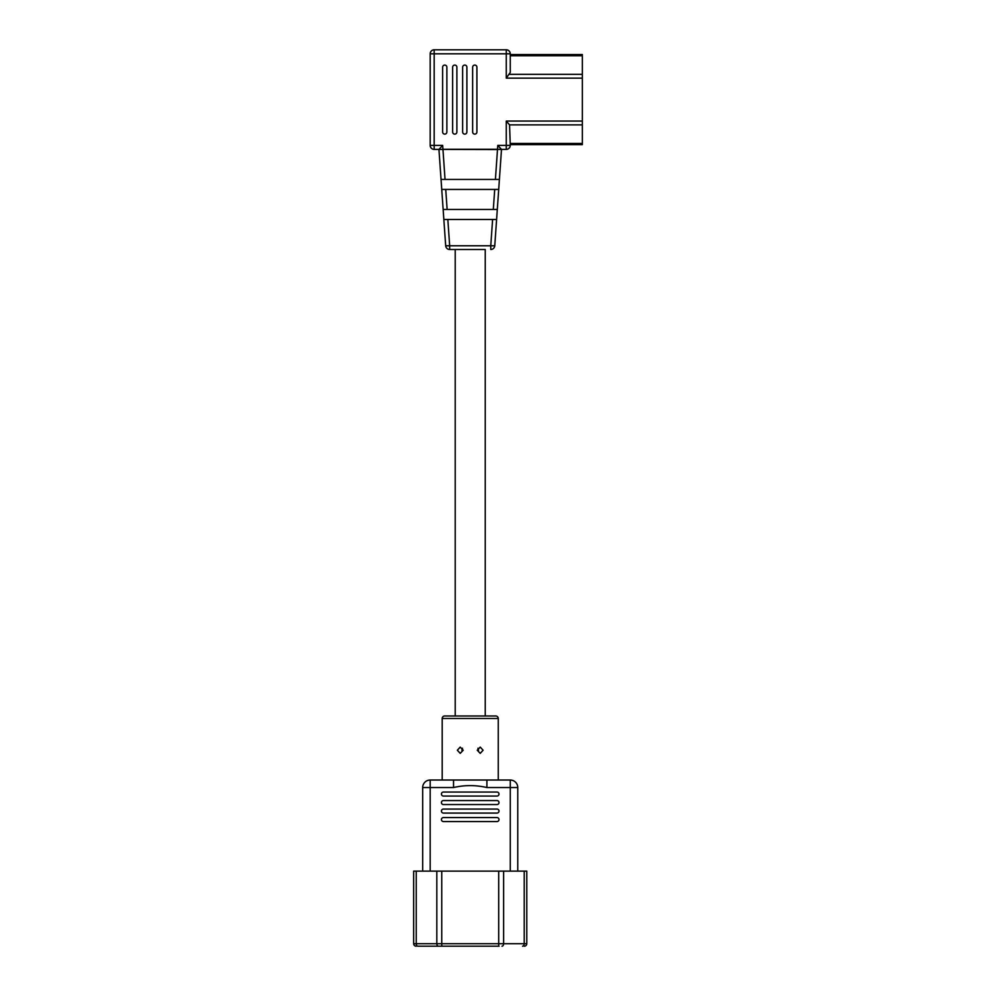 <?xml version="1.0" encoding="UTF-8"?>
<svg xmlns="http://www.w3.org/2000/svg" width="996" height="996" viewBox="0 0 996 996"><rect width="100%" height="100%" fill="white"/><g stroke="black" fill="none" stroke-linecap="round" stroke-linejoin="round"><path stroke-width="1.49" d="M485.239 715.975L485.239 249.498L449.669 249.498L455.209 249.498L455.209 715.975M472.652 67.205A2.129 2.129 0 0 1 474.781 65.076A2.129 2.129 0 0 1 476.91 67.205L476.91 131.995A2.129 2.129 0 0 1 474.781 134.124A2.129 2.129 0 0 1 472.652 131.995L472.652 67.205M462.642 67.205A2.129 2.129 0 0 1 464.771 65.076A2.129 2.129 0 0 1 466.9 67.205L466.9 131.995A2.129 2.129 0 0 1 464.771 134.124A2.129 2.129 0 0 1 462.642 131.995L462.642 67.205M452.632 67.205A2.129 2.129 0 0 1 454.761 65.076A2.129 2.129 0 0 1 456.89 67.205L456.89 131.995A2.129 2.129 0 0 1 454.761 134.124A2.129 2.129 0 0 1 452.632 131.995L452.632 67.205M442.622 67.205A2.129 2.129 0 0 1 444.751 65.076A2.129 2.129 0 0 1 446.88 67.205L446.88 131.995A2.129 2.129 0 0 1 444.751 134.124A2.129 2.129 0 0 1 442.622 131.995L442.622 67.205M494.763 245.775A4.009 4.009 0 0 1 490.767 249.498A4.009 4.009 0 0 0 494.763 245.775A4.009 4.009 0 0 1 490.767 249.498L490.767 245.775L449.669 245.775L449.669 249.498A4.009 4.009 0 0 1 445.685 245.775L443.843 219.469L447.839 219.469L449.669 245.775L445.685 245.775L443.843 219.469L496.606 219.469L494.763 245.775L490.767 245.775L492.609 219.469L496.606 219.469L497.303 209.459L493.306 209.459L494.713 189.439L498.71 189.439L497.303 209.459M445.038 179.429L441.041 179.429L438.95 149.537L442.946 149.263L445.038 179.429L495.41 179.429L497.502 149.537L434.181 149.4L438.937 149.4L442.672 145.391L442.946 149.263L497.502 149.263L497.776 145.391L501.498 149.4L506.254 149.4L501.498 149.4L499.407 179.429L495.41 179.429M501.498 149.537L497.502 149.263L501.498 149.537M582.336 144.644L510.263 144.644L582.336 144.644L582.336 124.874L509.579 124.874L510.263 145.391A4.009 4.009 0 0 1 506.254 149.4L506.254 121.064L509.579 124.874M582.336 54.556L510.263 54.556L582.336 54.556L582.336 124.874M506.254 49.8A4.009 4.009 0 0 1 510.263 53.809A4.009 4.009 0 0 0 506.254 49.8L434.181 49.8L506.254 49.8L506.254 53.809L510.263 53.809L510.263 72.422L506.254 78.136L506.254 53.809L434.181 53.809L434.181 145.391L442.672 145.391M434.181 149.4L434.181 145.391L430.185 145.391A4.009 4.009 0 0 0 434.181 149.4A4.009 4.009 0 0 1 430.185 145.391L430.185 53.809A4.009 4.009 0 0 1 434.181 49.8A4.009 4.009 0 0 0 430.185 53.809L434.181 53.809L434.181 49.8M499.407 179.429L498.71 189.439L445.735 189.439L447.129 209.459L493.306 209.459M443.843 219.469L441.041 179.429M447.129 209.459L443.145 209.459M441.738 189.439L445.735 189.439L441.738 189.439M478.566 750.225L477.943 748.233M477.246 750.225L480.234 747.1L483.097 750.225L480.234 753.35L477.246 750.225M462.493 748.233L461.87 750.225M457.351 750.225L460.214 747.1L463.202 750.225L460.214 753.35L457.351 750.225M497.004 817.567A2.004 2.004 0 0 1 498.996 819.571A2.004 2.004 0 0 1 497.004 821.576L443.444 821.576A2.004 2.004 0 0 1 441.44 819.571A2.004 2.004 0 0 1 443.444 817.567L497.004 817.567M497.004 809.063A2.004 2.004 0 0 1 498.996 811.068A2.004 2.004 0 0 1 497.004 813.072L443.444 813.072A2.004 2.004 0 0 1 441.44 811.068A2.004 2.004 0 0 1 443.444 809.063L497.004 809.063M497.004 800.56A2.004 2.004 0 0 1 498.996 802.552A2.004 2.004 0 0 1 497.004 804.556L443.444 804.556A2.004 2.004 0 0 1 441.44 802.552A2.004 2.004 0 0 1 443.444 800.56L497.004 800.56M497.004 792.044A2.004 2.004 0 0 1 498.996 794.049A2.004 2.004 0 0 1 497.004 796.053L443.444 796.053A2.004 2.004 0 0 1 441.44 794.049A2.004 2.004 0 0 1 443.444 792.044L497.004 792.044M498.249 718.477L442.199 718.477A2.502 2.502 0 0 1 444.702 715.975L495.747 715.975A2.502 2.502 0 0 1 498.249 718.477L498.249 780.03M442.199 718.477L442.199 780.03M422.678 871.127L422.678 787.537A7.507 7.507 0 0 1 430.185 780.03L510.263 780.03A7.507 7.507 0 0 1 517.771 787.537L517.771 871.127M428.678 946.2L441.377 946.2M499.071 946.2L417.884 946.2A2.502 1.643 -90 0 1 416.241 943.698L436.821 943.698L436.821 871.127L416.241 871.127L416.241 943.698L413.664 943.698L413.664 871.127L416.241 871.127M498.697 871.127L441.751 871.127L441.751 943.698L498.697 943.698L498.697 871.127L503.627 871.127L503.627 943.698L524.207 943.698L524.207 871.127L503.627 871.127M524.207 871.127L526.784 871.127L526.784 943.698A2.502 2.502 0 0 1 524.282 946.2M436.821 871.127L441.751 871.127M486.907 780.03L486.907 787.537C475.727 784.973 464.609 784.973 453.541 787.537L430.185 787.537L430.185 871.127M453.541 780.03L453.541 787.537M416.166 946.2A2.502 2.502 0 0 1 413.664 943.698M510.263 143.449L582.336 143.449M497.776 145.391L510.263 145.391M506.254 121.064L582.336 121.064M582.336 78.136L506.254 78.136M582.336 55.751L510.263 55.751M509.579 74.327L582.336 74.327M522.564 946.2A2.502 1.643 90 0 0 524.207 943.698L526.784 943.698M498.697 946.2L498.697 943.698L503.627 943.698A2.502 1.643 90 0 1 501.984 946.2M438.464 946.2A2.502 1.643 -90 0 1 436.821 943.698L441.751 943.698L441.751 946.2M510.263 871.127L510.263 787.537L486.907 787.537M517.771 787.537L510.263 787.537L510.263 780.03M430.185 780.03L430.185 787.537L422.678 787.537"/></g></svg>
